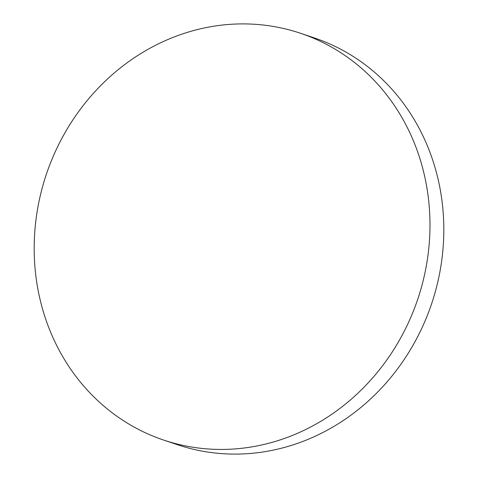 <?xml version="1.0" encoding="UTF-8"?>
<svg xmlns="http://www.w3.org/2000/svg" width="478" height="478" viewBox="0 0 478 478"><rect width="100%" height="100%" fill="white"/><g stroke="black" fill="none" stroke-linecap="round" stroke-linejoin="round"><path stroke-width="0.72" d="M278.734 440.363A214.598 195.914 108.6 0 1 163.536 440.029A214.598 195.914 108.6 0 1 34.512 236.096A214.598 195.914 108.6 0 1 185.434 32.976A214.598 195.914 108.6 0 1 300.632 33.311A214.598 195.914 108.6 0 1 429.656 237.243A214.598 195.914 108.6 0 1 278.734 440.363M300.632 33.311L314.464 37.971A214.598 195.914 108.6 0 1 443.488 241.904A214.598 195.914 108.6 0 1 292.566 445.024A214.598 195.914 108.6 0 1 177.368 444.689L163.536 440.029"/></g></svg>
